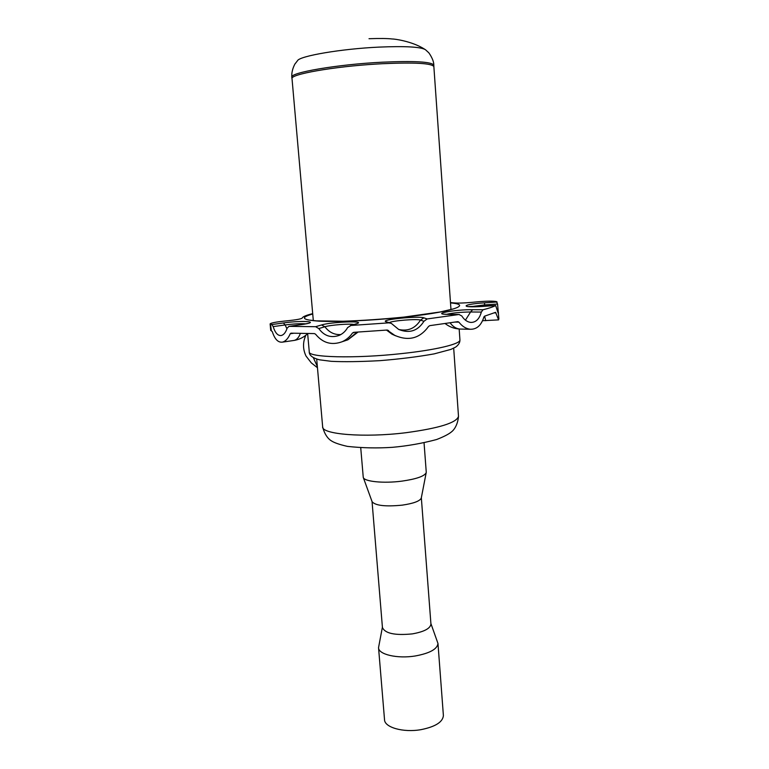<?xml version="1.0" encoding="UTF-8"?>
<svg xmlns="http://www.w3.org/2000/svg" width="769" height="769" viewBox="0 0 769 769"><rect width="100%" height="100%" fill="white"/><g stroke="black" fill="none" stroke-linecap="round" stroke-linejoin="round"><path stroke-width="1.15" d="M313.348 357.71L317.357 366.525M305.851 335.236C302.707 342.272 302.765 349.203 306.024 356.057L311.33 362.91L313.339 364.487M360.738 447.818L363.256 477.405C364.122 481.577 383.558 483.576 401.793 481.144C416.269 479.077 424.401 476.271 426.189 472.704L426.247 471.993M363.256 477.405L372.119 501.763C375.483 505.637 385.519 506.771 402.225 505.146C413.472 503.484 419.816 501.148 421.268 498.129L421.316 497.86M372.052 501.58L382.433 627.485C384.981 633.464 394.949 635.598 412.338 633.887C424.142 631.772 430.342 628.504 430.938 624.063L430.919 623.851M382.404 627.168L378.54 647.633C378.252 654.429 397.333 658.946 415.25 655.976C429.708 653.304 437.282 649.142 437.974 643.48L430.89 623.515M378.559 647.911L384.519 719.582C384.327 727.387 403.302 732.828 421.028 729.646C435.321 726.772 442.781 722.081 443.396 715.583L443.377 715.257M425.43 49.697C420.787 46.871 405.359 46.005 379.136 47.101C341.225 48.831 299.506 56.012 297.478 60.722M433.879 66.778L433.86 66.586C431.717 63.241 414.558 62.279 382.404 63.712L377.454 63.99C333.342 66.547 289.298 74.458 292.028 78.746L313.31 320.567M354.836 332.275L352.433 333.064L353.721 332.333L387.115 330.045L394.805 335.39C408.618 341.398 419.864 338.427 428.535 326.469L429.746 325.652L457.805 321.653L458.882 322.124L455.267 322.067M498.821 317.972L498.6 319.885L495.601 312.329L484.489 316.203L483.893 317.001C481.336 325.297 476.818 329.392 470.33 329.267C466.033 328.767 462.217 326.392 458.882 322.124M498.879 318.962L497.562 304.053L496.457 301.602C493.169 300.919 486.431 301.025 476.251 301.929L472.426 302.313C464.216 303.073 458.064 303.265 453.979 302.909L450.48 302.563M498.456 312.435L498.254 313.406L495.669 305.533L482.672 306.418C458.882 308.042 461.804 304.245 484.605 302.832L497.11 301.996M293.518 333.285L290.221 333.756C288.192 338.475 285.616 341.263 282.511 342.118C278.128 342.743 274.735 339.254 272.313 331.67L271.361 330.824L270.496 324.22L271.89 324.556L273.178 326.604C275.167 332.977 277.878 335.947 281.319 335.515C283.848 334.803 285.789 332.333 287.154 328.113L289.057 326.354L315.626 326.7L318.799 328.574C324.182 335.947 330.978 338.216 339.177 335.39C342.839 333.746 345.646 331.141 347.607 327.594L350.972 325.479L388.816 322.845L391.258 323.336L398.669 329.44C409.387 333.727 417.798 331.006 423.921 321.288L427.18 318.943L458.997 314.502L461.794 315.963C464.265 319.866 467.273 322.019 470.811 322.432C475.905 322.451 479.414 319 481.346 312.07L482.999 309.763C488.997 308.263 493.179 306.869 495.563 305.562M290.221 333.756L290.98 333.169L314.425 333.592L315.588 334.227C322.836 343.07 331.708 345.569 342.205 341.715C346.435 339.754 349.847 336.87 352.433 333.064M270.515 324.22L270.121 323.903C270.899 322.961 275.658 322.028 284.405 321.086L288.462 320.683C296.853 319.779 301.458 318.885 302.275 318.02C302.717 316.693 306.187 315.232 312.704 313.637M293.412 340.523L294.296 340.398C296.834 339.744 298.843 337.447 300.333 333.496M286.943 328.767L285.107 324.951L273.178 326.604M344.041 341.1L347.876 339.811L356.979 332.16M450.125 322.865C452.912 326.614 456.132 328.68 459.775 329.045L461.14 329.074M484.595 316.184L485.748 320.711M340.85 334.563C334.428 334.948 329.103 332.343 324.893 326.748L318.799 328.574M481.346 312.07L470.58 311.983L465.428 320.154M497.562 304.053L484.547 304.918L484.576 306.273M271.361 330.824L270.726 330.42L270.121 323.941M305.841 323.845C300.862 323.461 293.95 323.836 285.107 324.951L283.367 322.97C303.649 320.058 322.374 321.759 300.746 324.72L289.057 326.354M353.827 324.47C349.616 323.499 330.161 325.027 324.893 326.748L321.519 324.96C331.256 321.865 367.322 320.548 356.585 323.72L350.972 325.479M423.921 321.288L420.489 320.106C417.211 318.664 391.604 320.731 389.441 322.615M458.997 314.502L448.587 314.396C429.294 314.281 454.614 309.446 472.637 309.696L470.58 311.983C460.737 312.108 452.768 312.887 446.693 314.31M484.605 302.832L484.547 304.918L470.484 306.716M433.822 65.346L433.812 65.154C431.659 61.76 414.491 60.78 382.299 62.193C337.12 64.404 288.817 72.805 291.855 77.323L292.018 78.63M316.703 359.104L322.644 426.67C321.096 434.331 364.102 437.936 405.974 432.707C439.195 428.208 456.699 422.748 458.497 416.337L458.468 416.01M450.509 302.928C474.089 304.812 449.99 312.599 399.082 317.635C369.235 320.663 336.687 322.057 319.212 321.163C301.986 320 299.823 317.607 312.733 313.992M307.648 333.65L309.263 351.769C307.235 357.422 354.72 358.767 401.399 353.615C435.725 350.01 460.448 344.003 459.939 339.994L459.92 339.754M388.816 322.845L385.884 321.682C379.876 319.673 418.701 315.751 423.844 317.837L427.18 318.943M472.637 309.696L482.999 309.763M271.89 324.556L283.367 322.97M315.626 326.7L321.519 324.96M388.556 330.583L387.278 330.036M386.538 330.093L391.93 334.14L395.593 335.803M495.861 312.8L494.419 312.896M423.844 317.837L420.489 320.106C415.27 328.382 408.012 331.497 398.717 329.468M385.884 321.682L390.421 322.999M467.898 306.61L495.621 305.543M448.587 314.396L459.295 314.473M356.585 323.72L350.308 325.566M311.33 362.91L317.462 367.726M426.257 472.176L424.055 442.867M421.268 498.129L426.189 472.704M430.938 624.063L421.335 497.764M443.396 715.583L437.974 643.48M291.845 77.131C291.143 69.643 295.805 62.376 295.296 63.558L297.372 60.886M425.593 49.831L428.333 52.359C428.16 51.648 433.966 59.415 433.812 65.154L433.87 66.624M369.014 38.71C379.934 38.335 387.711 38.431 392.334 38.998C393.411 38.815 411.867 41.007 424.728 49.254M453.691 348.194L458.497 416.337C457.603 426.507 452.72 430.938 451.893 431.524C449.221 433.927 444.136 436.6 436.609 439.522C422.316 443.357 407.608 445.962 392.478 447.318C377.425 448.327 362.41 448.019 347.425 446.385C339.427 444.569 334.015 442.675 331.189 440.724C330.237 440.176 325.172 436.879 322.672 426.968M433.86 66.586L450.97 309.532M453.7 308.821L440.156 311.983L403.898 317.097C382.751 319.173 362.497 320.558 343.128 321.24L316.261 320.856L310.138 320.164M459.17 329.017L459.939 339.994C459.997 342.58 458.555 344.954 455.604 347.117L450.894 349.405L434.139 353.884C418.115 356.758 400.072 359.017 380.011 360.651C359.882 361.738 343.608 361.959 331.199 361.315L319.404 359.805C312.599 357.979 309.225 355.374 309.282 351.991M307.706 333.592C303.938 337.226 299.468 339.494 294.296 340.398L282.511 342.128M358.008 332.093L347.876 339.811L342.205 341.715M386.423 330.103L394.805 335.39M445.184 323.595C449.471 326.921 454.335 328.738 459.775 329.045L470.33 329.276M482.509 320.711L498.6 319.885M300.458 324.739L288.865 326.364M448.827 314.367L444.347 314.213M308.129 323.374L300.612 324.72"/></g></svg>
